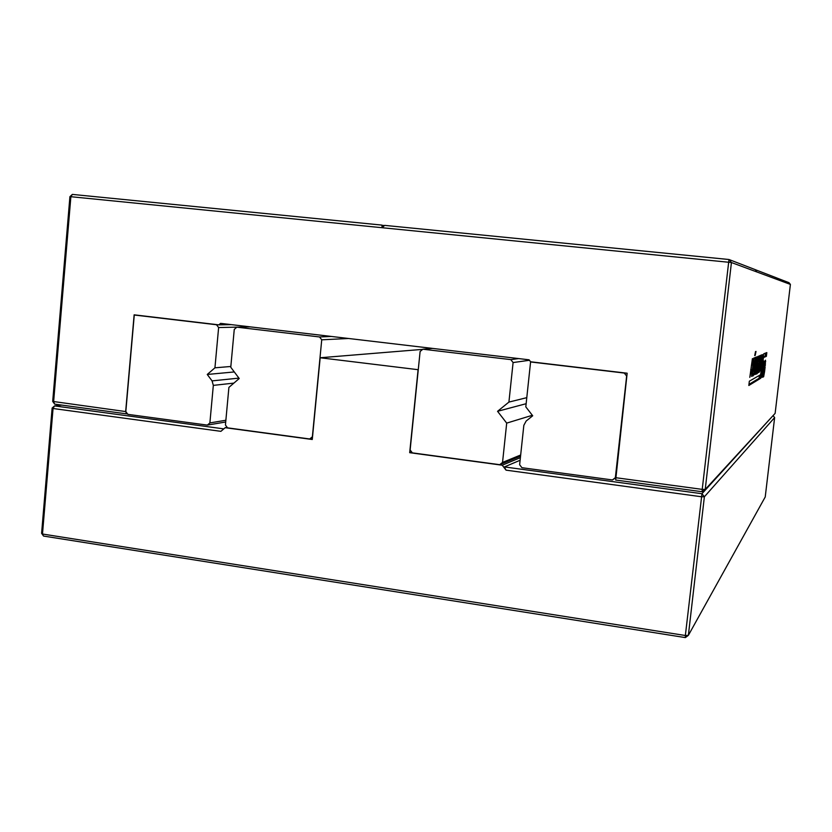 <?xml version="1.0" encoding="UTF-8"?>
<svg xmlns="http://www.w3.org/2000/svg" width="832" height="832" viewBox="0 0 832 832"><rect width="100%" height="100%" fill="white"/><g stroke="black" fill="none" stroke-linecap="round" stroke-linejoin="round"><path stroke-width="1.25" d="M223.808 428.875L54.538 405.912L52.135 408.044L53.05 408.502L54.538 405.912L61.766 405.09M227.157 427.346L225.181 427.7L312.27 439.494L320.164 357.76L418.09 369.689L409.687 452.681L502.247 465.213L506.043 470.153L701.366 496.735L704.371 496.777L701.969 493.719L504.39 466.929L506.043 470.153M225.181 427.7L220.906 431.34L53.05 408.502L42.484 534.019L685.36 635.502L701.969 493.719L772.897 415.802M422.656 349.367L320.164 357.76M765.232 496.954L774.634 417.57L704.371 496.777L688.366 635.357L685.36 635.502L685.37 637.593L688.366 635.357L765.232 496.954M411.736 452.057L409.687 452.681M520.395 457.642L502.247 465.213M41.6 533.322L43.586 536.068L41.6 533.322L52.135 408.044M43.586 536.068L685.37 637.593M520.114 460.252L504.39 466.929M774.634 417.57L773.25 415.844M529.433 360.277L513.094 362.554L508.914 402.095L497.557 411.31L506.698 423.114L502.538 462.426L499.71 464.693L412.36 452.868L410.134 449.956L420.108 351.499L422.864 349.201L510.806 359.611L513.094 362.554M526.781 397.654L508.914 402.095M518.679 358.582L510.806 359.611M526.136 403.707L497.557 411.31M432.546 348.41L422.864 349.201M532.334 415.282L506.698 423.114M520.676 454.99L502.538 462.426M520.562 456.092L499.71 464.693M234.26 329.41L230.766 367.255L239.231 378.518L228.904 387.39L225.43 425.027L227.531 427.846L309.722 438.974L312.374 436.758L321.734 339.81L319.561 336.96L236.85 327.163L234.26 329.41M250.182 326.862L236.85 327.163M331.302 336.45L319.561 336.96M348.598 338.489L321.734 339.81M312.374 438.37L309.722 438.974M69.919 196.664L70.876 196.706L72.353 194.407L69.919 196.664L52.697 401.409L125.663 411.57L134.139 314.829L218.868 324.865L220.584 323.367L529.069 359.809L530.608 361.785L627.151 373.214L615.68 480.043L702.198 491.743L702.218 489.372L615.534 477.672M776.922 278.034L789.006 282.693L790.4 284.409L775.133 413.369L705.224 489.424L702.198 491.743M776.974 278.044L778.045 279.365L776.911 278.013L755.238 269.662M72.353 194.407L381.836 225.087L382.065 226.824L383.022 226.918L384.686 225.378L728.988 259.511L731.432 262.527L705.224 489.424L702.218 489.372L728.988 259.511L755.206 269.63L756.527 271.274L755.31 269.672M384.467 225.586L381.857 225.243M231.327 324.636L218.868 324.865M127.421 413.764L126.63 413.868L125.663 411.57M790.4 284.409L731.432 262.527L70.876 196.706L53.612 401.846L54.694 404.134L52.697 401.409M383.51 225.41L383.396 226.574M755.217 355.378L756.007 351.426L755.217 355.378M754.718 355.566L755.518 351.593L754.718 355.566M755.477 358.155L753.802 373.464L752.908 376.012L752.097 375.794L753.927 359.341L754.395 357.843L755.477 358.155L754.291 358.02M757.765 356.481L755.685 374.161L755.071 374.494L755.841 361.941L753.938 375.014L756.028 357.167L756.642 356.928L755.851 369.595L757.765 356.481M757.89 363.605L758.732 363.21L758.139 368.233L757.151 373.63L756.475 374.036L757.931 357.916L759.096 355.95L758.888 361.878L758.659 360.069L757.89 360.942L756.954 368.93L757.536 369.221L757.89 363.605M762.112 377.374L762.351 374.473L761.644 374.889L760.802 378.175L763.828 360.963L762.112 377.374M761.405 364.749L760.822 371.249L760.802 367.193L760.25 367.474L759.366 372.039L761.363 355.046L762.445 354.619L761.405 364.749L760.24 364.614M759.741 359.497L759.408 362.274L760.302 361.868L758.67 368.586L759.637 368.087L759.158 372.154L757.817 372.882L759.845 355.649L761.145 355.139L760.677 359.091L759.398 359.466M752.409 358.602L751.639 365.144L752.523 364.738L753.709 358.082L751.556 376.418L751.951 369.699L751.057 370.136L749.798 377.385L752.409 358.602M763.526 372.32L764.192 372.039L764.379 367.338L765.128 366.943L764.577 371.623L763.651 376.698L763.079 377.073L762.84 375.856L764.462 362.066L765.492 360.183L765.274 365.695L764.639 364.094L763.173 372.278M766.823 352.591L763.755 353.798L760.583 374.702L749.341 381.202L748.831 385.497L760.334 378.466L763.485 357.573L766.376 356.335L766.823 352.591M54.694 404.134L126.63 413.868M754.094 358.582L753.823 361.92M755.279 361.317L753.906 361.161M752.7 371.426L752.107 374.868M755.685 374.161L755.092 374.088M755.227 357.417L755.186 358.124M759.346 357.23L758.108 357.094M757.973 357.666L757.754 359.965M756.652 369.408L756.226 372.216M762.351 374.473L761.384 374.358M761.54 373.329L761.446 374.369M761.394 364.853L760.23 364.718M760.75 363.314L761.727 360.911L761.8 358.914L761.238 359.164L760.365 363.532M762.59 355.493L761.332 355.347M761.27 355.846L760.978 358.821M761.415 365.862L760.115 365.716L759.99 367.099M760.677 359.091L759.45 358.956M758.326 357.115L758.42 356.262M759.158 372.154L757.921 372.008M759.897 365.383L758.711 365.248M751.951 369.699L750.714 369.554M751.462 365.123L750.932 369.585M765.7 361.369L764.629 361.244M764.327 362.877L764.743 364M763.173 372.746L762.944 374.442M762.32 354.671L762.195 355.451M748.966 384.384L759.044 378.31L759.491 375.336M760.334 378.466L759.044 378.31M763.277 356.98L765.128 356.19L765.492 353.111M766.376 356.335L765.128 356.19M752.908 370.989L753.511 371.228L753.802 370.313L754.676 362.014L753.875 362.804L752.45 370.926M763.152 364.894L762.195 371.29L762.819 364.853M526.136 421.054L532.709 415.771L525.803 406.879L530.587 361.951L624.291 373.058L626.652 376.054L615.358 477.651L612.414 479.95L521.934 467.698L519.636 464.734L523.838 425.318L526.136 421.054M531.263 361.858L530.587 361.951M615.555 477.901L612.414 479.95M250.047 326.851L218.629 327.548L214.937 367.817L207.251 374.462L212.066 380.89L213.325 385.382L209.882 422.926L207.334 425.11L127.858 414.357L125.819 411.59L134.274 315.016L216.518 324.75L218.629 327.548M230.838 366.475L214.937 367.817M217.766 324.73L216.518 324.75M234.291 371.946L207.251 374.462M135.658 315.006L134.274 315.016M238.919 378.113L212.066 380.89M233.886 383.105L213.325 385.382M225.867 420.254L209.882 422.926M225.711 421.99L207.334 425.11M752.908 376.012L752.107 375.918M753.802 373.464L752.43 373.298M758.274 360.027L757.609 359.944M757.026 373.734L756.194 373.641M760.802 367.193L759.949 367.089M763.558 376.782L762.83 376.698M754.676 362.014L753.522 361.889M754.291 362.076L753.501 361.982M752.981 371.457L752.398 371.394M761.8 358.914L760.926 358.821M752.097 375.658L753.168 375.783M757.598 360.079L758.139 360.142M756.184 373.516L757.151 373.63M762.83 376.605L763.651 376.698M753.48 362.159L754.052 362.222"/></g></svg>
